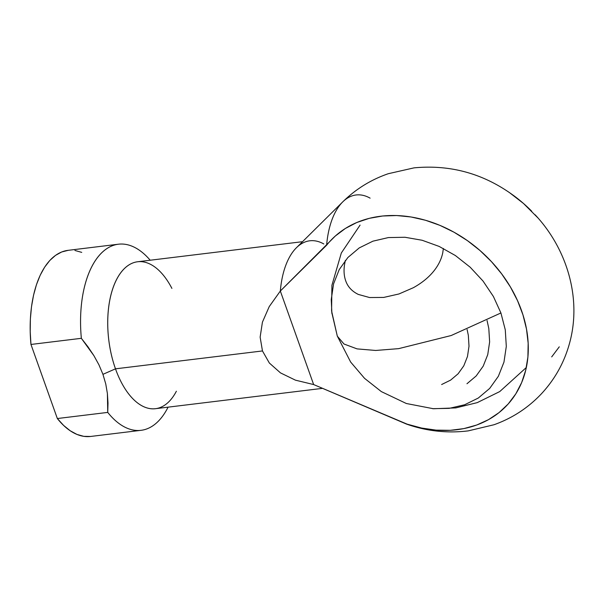 <?xml version="1.0" encoding="UTF-8"?>
<svg xmlns="http://www.w3.org/2000/svg" width="604" height="604" viewBox="0 0 604 604"><rect width="100%" height="100%" fill="white"/><g stroke="black" fill="none" stroke-linecap="round" stroke-linejoin="round"><path stroke-width="0.91" d="M442.747 252.819L443.381 248.478L442.747 252.819C441.449 259.056 438.557 265.035 434.057 270.758C438.557 265.035 441.449 259.056 442.747 252.819C441.449 259.056 438.557 265.035 434.057 270.758C428.9 277.266 421.992 282.921 413.332 287.723C421.992 282.921 428.9 277.266 434.057 270.758C428.9 277.266 421.992 282.921 413.332 287.723L398.957 293.967L413.332 287.723L398.957 293.967L383.691 297.432L398.957 293.967L383.691 297.432L369.588 297.538L383.691 297.432L369.588 297.538L358.3 294.42C352.185 291.415 348.07 287.104 345.949 281.479C348.07 287.104 352.185 291.415 358.3 294.42C352.185 291.415 348.07 287.104 345.949 281.479C344.069 276.541 343.585 270.969 344.507 264.779C343.585 270.969 344.069 276.541 345.949 281.479C344.069 276.541 343.585 270.969 344.507 264.779L345.367 260.399L344.507 264.779C343.585 270.969 344.069 276.541 345.949 281.479C348.07 287.104 352.185 291.415 358.3 294.42L369.588 297.538L383.691 297.432L398.957 293.967L413.332 287.723C421.992 282.921 428.9 277.266 434.057 270.758C438.557 265.035 441.449 259.056 442.747 252.819L443.381 248.478L442.747 252.819M500.92 312.97L451.18 335.53L398.648 348.644L375.703 350.463L357.07 348.886L343.993 344.016L337.334 336.186L343.993 344.016L357.07 348.886L375.703 350.463L398.648 348.644L451.18 335.53L500.92 312.97L493.408 296.504L483.034 281.056L470.184 267.217L455.363 255.522L439.131 246.417L422.12 240.256L404.982 237.266L388.372 237.576L372.925 241.17L359.252 247.904L347.859 257.523L339.191 269.656L333.582 283.842L331.249 299.531L331.906 313.544L331.249 299.531L333.582 283.842L339.191 269.656L347.859 257.523L359.252 247.904L372.925 241.17L388.372 237.576L404.982 237.266L422.12 240.256L439.131 246.417L455.363 255.522L470.184 267.217L483.034 281.056L493.408 296.504L500.92 312.97L505.276 329.822L500.92 312.97M302.529 241.683L137.606 261.758A74.005 38.075 83.1 0 0 115.485 368.833L262.468 350.947L260.135 337.145L262.423 322.159L269.241 306.583L280.332 291.03A74.005 38.075 -96.9 0 1 309.784 240.8A74.005 38.075 -96.9 0 1 323.82 243.971M90.494 436.473L83.775 436.337L76.972 434.427L70.207 430.765L63.624 425.435L57.342 418.534L30.963 344.454L81.351 338.316A93.741 48.229 -96.9 0 1 118.422 244.212A93.741 48.229 -96.9 0 1 150.192 260.226L149.407 259.327A93.741 48.229 83.1 0 0 99.184 255.469A93.741 48.229 83.1 0 0 81.351 338.316L87.965 346.802L93.892 355.65L98.935 364.816L102.944 374.337L115.485 368.833A74.005 38.075 -96.9 0 1 116.081 280.475A74.005 38.075 -96.9 0 1 162.068 273.695A74.005 38.075 -96.9 0 1 171.906 288.402M118.422 244.212L68.025 250.35A93.741 48.229 83.1 0 0 30.963 344.454L30.2 331.573L30.381 318.92L31.499 306.734L33.537 295.25L36.451 284.695L40.181 275.258L44.666 267.127L49.815 260.452L55.53 255.371L61.699 251.974L68.207 250.328M74.926 250.464L81.736 252.374M168.071 407.156A93.741 48.229 -96.9 0 1 141.072 430.32A93.741 48.229 -96.9 0 1 107.738 412.404L57.342 418.534A93.741 48.229 83.1 0 0 90.675 436.45L141.072 430.32M176.376 391.233A74.005 38.075 -96.9 0 1 115.485 368.833L102.944 374.337L105.76 383.97L107.399 393.559L108.003 403.094L107.738 412.404A93.741 48.229 83.1 0 0 167.535 408.213L168.086 407.149M342.891 201.736A74.005 38.075 83.1 0 0 326.621 245.209A120.657 94.82 42.7 0 1 463.034 237.659A120.657 94.82 42.7 0 1 524.574 374.427A120.657 94.82 42.7 0 1 407.141 424.151L313.642 384.559L280.332 291.03L335.265 236.066L345.375 228.455L356.783 222.514L369.278 218.331L382.642 215.998L396.647 215.537L411.037 216.979L425.563 220.279L439.969 225.383L454.004 232.208L467.421 240.634L479.976 250.501L491.46 261.653L501.667 273.876L510.41 286.968L517.545 300.686L522.936 314.805L526.499 329.059L528.16 343.215L527.904 357.009L525.722 370.207L521.66 382.574L515.786 393.884L508.213 403.955L499.055 412.6L488.493 419.667L476.699 425.027L463.887 428.598L450.282 430.312L436.118 430.131L421.66 428.062L407.141 424.151L313.642 384.559L295.447 380.165L280.483 372.887L269.346 363.019L262.468 350.947L115.485 368.833A74.005 38.075 83.1 0 0 155.485 408.689L322.196 388.395M509.157 192.366L523.464 203.45L537.922 217.893M559.274 346.832L551.694 356.896M432.57 408.674L449.18 408.364L464.627 404.771L478.3 398.036L489.693 388.417L498.36 376.284L503.97 362.098L506.303 346.409L505.276 329.822L506.303 346.409L503.97 362.098L498.36 376.284L489.693 388.417L478.3 398.036L464.627 404.771L449.18 408.364L432.57 408.674M370.109 198.15A74.005 38.075 83.1 0 0 342.664 201.955A74.005 38.075 83.1 0 0 326.621 245.209L280.332 291.03L313.642 384.559L406.545 424.106M531.762 211.264A120.657 94.82 -137.3 0 0 513.928 195.756M313.642 384.559L295.447 380.165L280.483 372.887L269.346 363.019L262.468 350.947L260.135 337.145L262.423 322.159L269.241 306.583L280.332 291.03A74.005 38.075 -96.9 0 1 296.375 247.783M81.351 338.316L30.963 344.454L57.342 418.534L107.738 412.404L107.399 393.559L105.76 383.97L102.944 374.337L98.935 364.816L93.892 355.65L81.351 338.316M466.968 383.744L476.186 375.952L483.208 366.13L487.745 354.646L489.633 341.947L488.802 328.516L487.043 320.452M467.096 329.497L468.334 335.311L469.006 346.205L467.473 356.511L463.796 365.82L458.104 373.793L450.622 380.112L441.637 384.529M331.77 312.457L337.334 336.186M342.71 201.91C355.771 189.082 370.954 179.682 388.259 173.718L414.042 167.859C452.079 164.265 486.545 174.465 517.447 198.452M406.583 424.121C426.726 431.18 447.277 433.43 468.228 430.879L493.981 424.748C512.252 418.225 528.055 407.919 541.388 393.831C555.408 378.723 564.966 361.184 570.078 341.215C581.478 297.16 566.688 248.486 535.136 214.798M342.717 201.91L296.428 247.731M526.341 367.496L499.734 391.581L477.251 402.626L455.824 407.896L433.461 408.742L406.341 403.502L381.343 391.603L364.552 378.346L350.66 362.06L337.281 336.028L331.596 310.977L331.913 285.284L341.328 252.985L360.075 225.111"/></g></svg>
